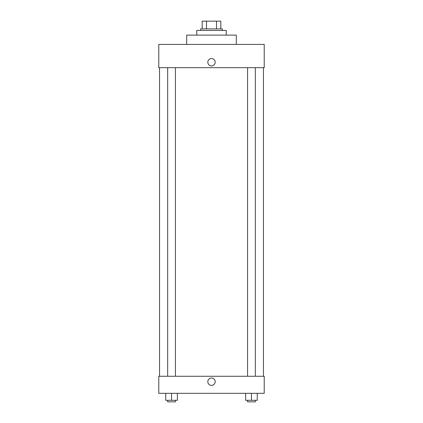 <?xml version="1.0" encoding="UTF-8"?>
<svg xmlns="http://www.w3.org/2000/svg" width="423" height="423" viewBox="0 0 423 423"><rect width="100%" height="100%" fill="white"/><g stroke="black" fill="none" stroke-linecap="round" stroke-linejoin="round"><path stroke-width="0.63" d="M206.498 28.901L206.498 21.15L202.194 21.15L202.194 28.901L202.194 21.15M206.498 21.15L220.806 21.15L220.806 28.901M216.502 28.901L216.502 21.15M200.645 30.456L200.645 28.901L222.355 28.901L222.355 30.456M226.231 35.109L226.231 30.456L196.769 30.456L196.769 35.109M236.309 44.41L236.309 35.109L186.691 35.109L186.691 44.41M264.222 44.41L158.778 44.41L264.222 44.41L264.222 67.669L158.778 67.669L158.778 44.41M207.815 62.244A3.685 3.685 0 0 1 213.34 59.056A3.685 3.685 0 0 1 213.34 65.433A3.685 3.685 0 0 1 207.815 62.244M247.571 67.669L247.571 376.264M167.677 376.264L167.677 67.669M158.778 376.264L264.222 376.264L264.222 393.321L158.778 393.321L158.778 376.264M211.5 385.374A3.685 3.685 0 0 1 208.312 379.849A3.685 3.685 0 0 1 214.688 379.849A3.685 3.685 0 0 1 211.5 385.374M245.631 393.321L245.631 400.301L257.263 400.301L257.263 393.321L257.263 400.301M251.447 400.301L251.447 393.321M255.323 400.301L255.323 401.85L247.571 401.85L247.571 400.301M165.737 393.321L165.737 400.301L177.369 400.301L177.369 393.321L177.369 400.301M171.553 400.301L171.553 393.321M175.429 400.301L175.429 401.85L167.677 401.85L167.677 400.301M263.45 376.264L263.45 67.669M159.55 376.264L159.55 67.669M255.323 67.669L255.323 376.264M175.429 376.264L175.429 67.669"/></g></svg>
